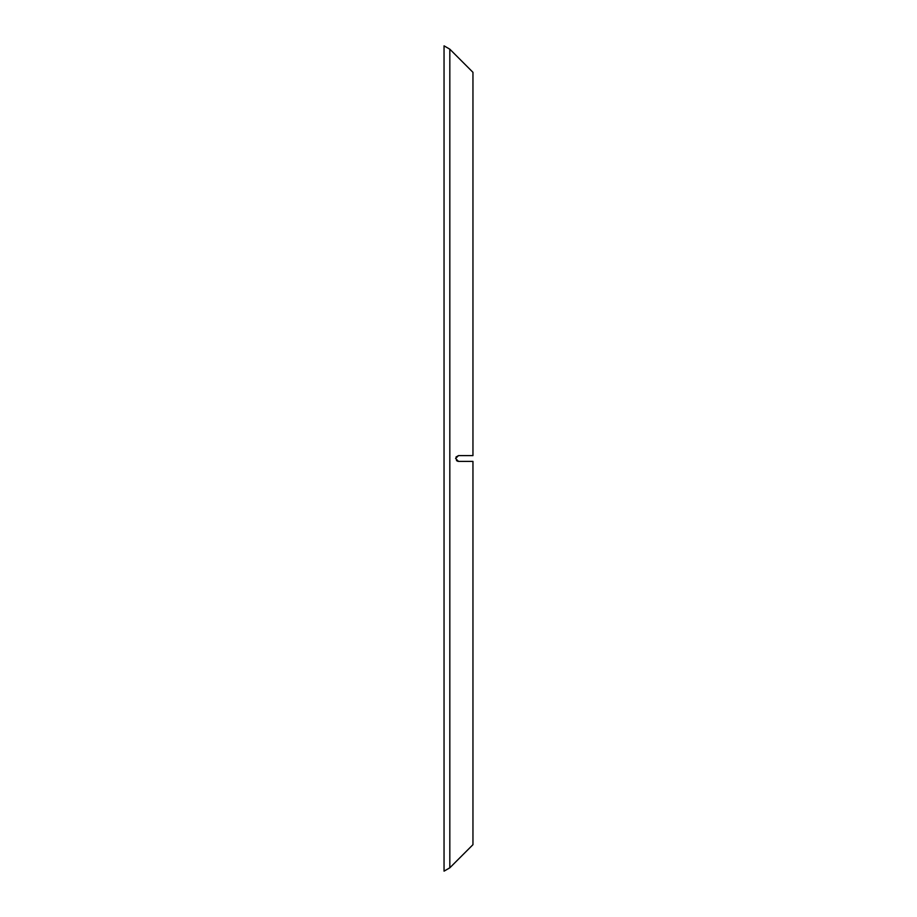 <?xml version="1.0" encoding="UTF-8"?>
<svg xmlns="http://www.w3.org/2000/svg" width="917" height="917" viewBox="0 0 917 917"><rect width="100%" height="100%" fill="white"/><g stroke="black" fill="none" stroke-linecap="round" stroke-linejoin="round"><path stroke-width="1.38" d="M449.823 49.186L472.954 72.317L472.954 455.611L458.477 455.611L455.589 458.5L458.477 461.389L472.954 461.389L470.066 461.389L472.954 461.389L472.954 844.683L449.823 867.814L444.046 871.15L444.046 45.85L449.823 49.186L449.823 867.814M470.066 455.611L472.954 455.611M455.978 457.056L458.477 455.611M456.448 460.552L457.915 461.331M463.245 461.389L458.477 461.389L455.589 458.5"/></g></svg>
